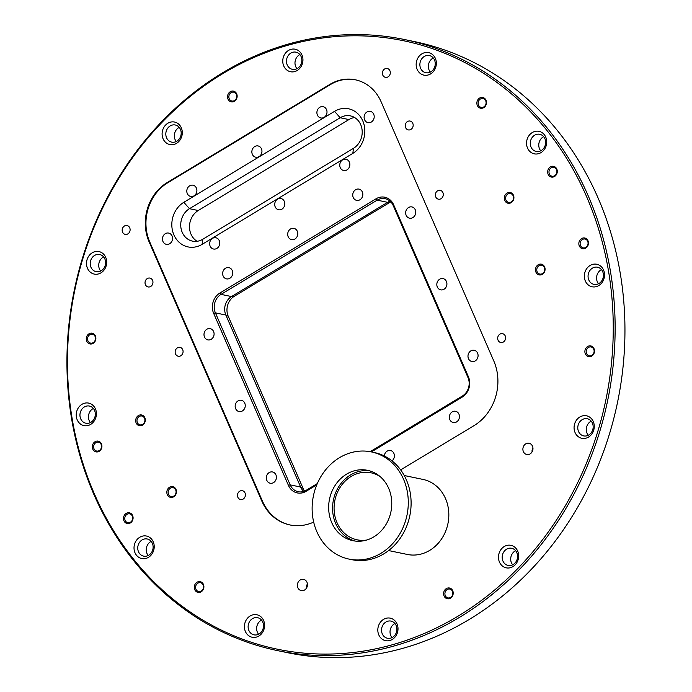 <?xml version="1.0" encoding="UTF-8"?>
<svg xmlns="http://www.w3.org/2000/svg" width="692" height="692" viewBox="0 0 692 692"><rect width="100%" height="100%" fill="white"/><g stroke="black" fill="none" stroke-linecap="round" stroke-linejoin="round"><path stroke-width="1.04" d="M370.168 451.677L462.342 396.04A13.684 11.946 -78.2 0 0 467.991 377.555L393.203 205.559A13.684 11.946 -78.2 0 0 385.15 198.699A13.684 11.946 -78.2 0 0 377.166 200.152L221.042 294.377A13.684 11.946 -78.2 0 0 215.394 312.862L290.182 484.867A13.684 11.946 -78.2 0 0 298.235 491.718A13.684 11.946 -78.2 0 0 306.219 490.265L317.308 483.57M303.762 491.389A13.684 11.946 101.8 0 1 300.648 487.047L225.86 315.042A13.684 11.946 101.8 0 1 231.509 296.557L387.632 202.332A13.684 11.946 101.8 0 1 390.089 201.208M353.465 148.322A17.516 15.285 -78.2 0 0 362.124 130.243A17.516 15.285 -78.2 0 0 350.386 115.875A17.516 15.285 -78.2 0 0 340.17 117.744L189.47 208.69A17.516 15.285 -78.2 0 0 180.811 226.768A17.516 15.285 -78.2 0 0 192.549 241.136A17.516 15.285 -78.2 0 0 202.765 239.268L353.465 148.322L352.816 153.399L202.116 244.354A24.09 21.02 101.8 0 1 173.891 234.847A24.09 21.02 101.8 0 1 183.83 202.306L334.539 111.351A24.09 21.02 101.8 0 1 362.764 120.858A24.09 21.02 101.8 0 1 352.816 153.399M197.09 241.292A17.516 15.285 101.8 0 1 189.513 226.016A17.516 15.285 101.8 0 1 198.232 210.515L348.941 119.569A17.516 15.285 101.8 0 1 354.615 117.545M313.675 522.088A47.904 41.805 101.8 0 1 289.957 524.951A47.904 41.805 101.8 0 1 261.766 500.947L149.065 241.759A43.795 38.224 101.8 0 1 167.144 182.593L329.773 84.45A43.795 38.224 101.8 0 1 355.307 79.788A43.795 38.224 101.8 0 1 381.084 101.733L493.785 360.93A47.904 41.805 101.8 0 1 474.02 425.632L400.651 469.911M290.285 525.02A47.904 41.805 101.8 0 1 262.424 501.086L149.723 241.889A43.795 38.224 101.8 0 1 167.793 182.731L330.421 84.58A43.795 38.224 101.8 0 1 355.636 79.857M284.308 201.381A5.752 5.017 101.8 0 1 283.685 207.479A5.752 5.017 101.8 0 1 278.582 209.762A5.752 5.017 101.8 0 1 274.845 203.111A5.752 5.017 101.8 0 1 280.926 198.5A5.752 5.017 101.8 0 1 284.308 201.381M349.356 162.127A5.752 5.017 101.8 0 1 348.733 168.217A5.752 5.017 101.8 0 1 343.63 170.5A5.752 5.017 101.8 0 1 339.893 163.848A5.752 5.017 101.8 0 1 345.974 159.246A5.752 5.017 101.8 0 1 349.356 162.127M373.715 114.249A5.752 5.017 101.8 0 1 373.083 120.347A5.752 5.017 101.8 0 1 367.988 122.631A5.752 5.017 101.8 0 1 364.243 115.979A5.752 5.017 101.8 0 1 370.324 111.369A5.752 5.017 101.8 0 1 373.715 114.249M196.398 188.086A5.752 5.017 101.8 0 1 195.775 194.175A5.752 5.017 101.8 0 1 190.681 196.459A5.752 5.017 101.8 0 1 186.935 189.816A5.752 5.017 101.8 0 1 193.016 185.205A5.752 5.017 101.8 0 1 196.398 188.086M244.76 403.177A5.752 5.017 101.8 0 1 244.138 409.275A5.752 5.017 101.8 0 1 239.034 411.558A5.752 5.017 101.8 0 1 235.297 404.906A5.752 5.017 101.8 0 1 241.378 400.296A5.752 5.017 101.8 0 1 244.76 403.177M275.918 474.842A5.752 5.017 101.8 0 1 275.295 480.94A5.752 5.017 101.8 0 1 270.2 483.224A5.752 5.017 101.8 0 1 266.455 476.572A5.752 5.017 101.8 0 1 272.536 471.961A5.752 5.017 101.8 0 1 275.918 474.842M297.292 231.24A5.752 5.017 101.8 0 1 296.669 237.339A5.752 5.017 101.8 0 1 291.566 239.622A5.752 5.017 101.8 0 1 287.829 232.97A5.752 5.017 101.8 0 1 293.91 228.36A5.752 5.017 101.8 0 1 297.292 231.24M232.235 270.503A5.752 5.017 101.8 0 1 231.612 276.592A5.752 5.017 101.8 0 1 226.518 278.876A5.752 5.017 101.8 0 1 222.772 272.233A5.752 5.017 101.8 0 1 228.853 267.622A5.752 5.017 101.8 0 1 232.235 270.503M477.584 353.145A5.752 5.017 101.8 0 1 476.961 359.235A5.752 5.017 101.8 0 1 471.858 361.518A5.752 5.017 101.8 0 1 468.121 354.866A5.752 5.017 101.8 0 1 474.202 350.264A5.752 5.017 101.8 0 1 477.584 353.145M415.261 209.806A5.752 5.017 101.8 0 1 414.638 215.904A5.752 5.017 101.8 0 1 409.534 218.188A5.752 5.017 101.8 0 1 405.797 211.536A5.752 5.017 101.8 0 1 411.878 206.925A5.752 5.017 101.8 0 1 415.261 209.806M362.34 191.987A5.752 5.017 101.8 0 1 361.717 198.076A5.752 5.017 101.8 0 1 356.614 200.36A5.752 5.017 101.8 0 1 352.877 193.708A5.752 5.017 101.8 0 1 358.958 189.106A5.752 5.017 101.8 0 1 362.34 191.987M458.943 414.153A5.752 5.017 101.8 0 1 458.32 420.243A5.752 5.017 101.8 0 1 453.217 422.527A5.752 5.017 101.8 0 1 449.48 415.875A5.752 5.017 101.8 0 1 455.561 411.273A5.752 5.017 101.8 0 1 458.943 414.153M446.418 281.471A5.752 5.017 101.8 0 1 445.795 287.569A5.752 5.017 101.8 0 1 440.7 289.853A5.752 5.017 101.8 0 1 436.955 283.201A5.752 5.017 101.8 0 1 443.036 278.591A5.752 5.017 101.8 0 1 446.418 281.471M213.594 331.511A5.752 5.017 101.8 0 1 212.972 337.601A5.752 5.017 101.8 0 1 207.877 339.884A5.752 5.017 101.8 0 1 204.131 333.241A5.752 5.017 101.8 0 1 210.212 328.631A5.752 5.017 101.8 0 1 213.594 331.511M384.302 456.002A5.752 5.017 101.8 0 1 390.504 450.527A5.752 5.017 101.8 0 1 393.895 453.407A5.752 5.017 101.8 0 1 391.966 460.872M261.455 148.823A5.752 5.017 101.8 0 1 260.832 154.921A5.752 5.017 101.8 0 1 255.729 157.205A5.752 5.017 101.8 0 1 251.992 150.553A5.752 5.017 101.8 0 1 258.073 145.943A5.752 5.017 101.8 0 1 261.455 148.823M172.048 235.955A5.752 5.017 101.8 0 1 171.426 242.053A5.752 5.017 101.8 0 1 166.322 244.328A5.752 5.017 101.8 0 1 162.585 237.685A5.752 5.017 101.8 0 1 168.666 233.074A5.752 5.017 101.8 0 1 172.048 235.955M219.252 240.643A5.752 5.017 101.8 0 1 218.629 246.733A5.752 5.017 101.8 0 1 213.534 249.016A5.752 5.017 101.8 0 1 209.788 242.364A5.752 5.017 101.8 0 1 215.869 237.763A5.752 5.017 101.8 0 1 219.252 240.643M316.754 484.884L306.08 491.329A15.06 13.139 101.8 0 1 288.443 485.386L213.655 313.381A15.06 13.139 101.8 0 1 219.866 293.045L375.99 198.829A15.06 13.139 101.8 0 1 393.636 204.763L468.415 376.768A15.06 13.139 101.8 0 1 462.204 397.104L371.388 451.911M326.503 109.57A5.752 5.017 101.8 0 1 325.88 115.659A5.752 5.017 101.8 0 1 320.785 117.943A5.752 5.017 101.8 0 1 317.04 111.291A5.752 5.017 101.8 0 1 323.121 106.689A5.752 5.017 101.8 0 1 326.503 109.57M95.409 335.966A5.475 4.775 -78.2 0 0 87.106 335.75A5.475 4.775 -78.2 0 0 90.695 344.028A5.475 4.775 -78.2 0 0 95.409 335.966M203.431 584.411A5.475 4.775 -78.2 0 0 195.127 584.195A5.475 4.775 -78.2 0 0 198.725 592.473A5.475 4.775 -78.2 0 0 203.431 584.411M452.75 590.769A5.475 4.775 -78.2 0 0 444.446 590.553A5.475 4.775 -78.2 0 0 448.044 598.831A5.475 4.775 -78.2 0 0 452.75 590.769M594.03 348.682A5.475 4.775 -78.2 0 0 585.726 348.465A5.475 4.775 -78.2 0 0 589.324 356.743A5.475 4.775 -78.2 0 0 594.03 348.682M486.009 100.236A5.475 4.775 -78.2 0 0 477.705 100.02A5.475 4.775 -78.2 0 0 481.303 108.298A5.475 4.775 -78.2 0 0 486.009 100.236M236.69 93.878A5.475 4.775 -78.2 0 0 228.386 93.662A5.475 4.775 -78.2 0 0 231.984 101.94A5.475 4.775 -78.2 0 0 236.69 93.878M513.455 195.256A5.475 4.775 -78.2 0 0 505.151 195.04A5.475 4.775 -78.2 0 0 508.75 203.318A5.475 4.775 -78.2 0 0 513.455 195.256M556.818 169.082A5.475 4.775 -78.2 0 0 548.514 168.865A5.475 4.775 -78.2 0 0 552.112 177.143A5.475 4.775 -78.2 0 0 556.818 169.082M587.984 240.747A5.475 4.775 -78.2 0 0 579.68 240.539A5.475 4.775 -78.2 0 0 583.278 248.809A5.475 4.775 -78.2 0 0 587.984 240.747M544.613 266.922A5.475 4.775 -78.2 0 0 536.309 266.705A5.475 4.775 -78.2 0 0 539.907 274.983A5.475 4.775 -78.2 0 0 544.613 266.922M144.827 417.726A5.475 4.775 -78.2 0 0 136.523 417.51A5.475 4.775 -78.2 0 0 140.121 425.788A5.475 4.775 -78.2 0 0 144.827 417.726M101.456 443.892A5.475 4.775 -78.2 0 0 93.152 443.684A5.475 4.775 -78.2 0 0 96.75 451.962A5.475 4.775 -78.2 0 0 101.456 443.892M132.622 515.557A5.475 4.775 -78.2 0 0 124.318 515.35A5.475 4.775 -78.2 0 0 127.916 523.628A5.475 4.775 -78.2 0 0 132.622 515.557M175.984 489.391A5.475 4.775 -78.2 0 0 167.68 489.175A5.475 4.775 -78.2 0 0 171.279 497.453A5.475 4.775 -78.2 0 0 175.984 489.391M586.496 196.407A310.699 271.134 -78.2 0 0 115.227 184.392A310.699 271.134 -78.2 0 0 319.427 654.018A310.699 271.134 -78.2 0 0 586.496 196.407M122.562 232.114A4.515 3.944 101.8 0 1 123.055 227.331A4.515 3.944 101.8 0 1 127.06 225.531A4.515 3.944 101.8 0 1 130.001 230.756A4.515 3.944 101.8 0 1 125.226 234.38A4.515 3.944 101.8 0 1 122.562 232.114M382.771 75.082A4.515 3.944 101.8 0 1 383.264 70.29A4.515 3.944 101.8 0 1 387.269 68.499A4.515 3.944 101.8 0 1 390.21 73.724A4.515 3.944 101.8 0 1 385.427 77.34A4.515 3.944 101.8 0 1 382.771 75.082M145.415 284.672A4.515 3.944 101.8 0 1 145.908 279.888A4.515 3.944 101.8 0 1 149.913 278.089A4.515 3.944 101.8 0 1 152.854 283.313A4.515 3.944 101.8 0 1 148.071 286.938A4.515 3.944 101.8 0 1 145.415 284.672M405.624 127.631A4.515 3.944 101.8 0 1 406.118 122.847A4.515 3.944 101.8 0 1 410.122 121.057A4.515 3.944 101.8 0 1 413.063 126.281A4.515 3.944 101.8 0 1 408.28 129.897A4.515 3.944 101.8 0 1 405.624 127.631M435.744 196.909A4.515 3.944 101.8 0 1 436.237 192.125A4.515 3.944 101.8 0 1 440.242 190.335A4.515 3.944 101.8 0 1 443.183 195.559A4.515 3.944 101.8 0 1 438.408 199.175A4.515 3.944 101.8 0 1 435.744 196.909M175.543 353.949A4.515 3.944 101.8 0 1 176.028 349.166A4.515 3.944 101.8 0 1 180.041 347.367A4.515 3.944 101.8 0 1 182.973 352.591A4.515 3.944 101.8 0 1 178.199 356.216A4.515 3.944 101.8 0 1 175.543 353.949M237.866 497.28A4.515 3.944 101.8 0 1 238.351 492.496A4.515 3.944 101.8 0 1 242.364 490.697A4.515 3.944 101.8 0 1 245.297 495.93A4.515 3.944 101.8 0 1 240.522 499.546A4.515 3.944 101.8 0 1 237.866 497.28M498.067 340.248A4.515 3.944 101.8 0 1 498.56 335.456A4.515 3.944 101.8 0 1 502.565 333.665A4.515 3.944 101.8 0 1 505.506 338.89A4.515 3.944 101.8 0 1 500.731 342.505A4.515 3.944 101.8 0 1 498.067 340.248M301.963 54.979A11.496 10.034 -78.2 0 0 284.524 54.53A11.496 10.034 -78.2 0 0 292.085 71.907A11.496 10.034 -78.2 0 0 301.963 54.979M435.363 58.379A11.496 10.034 -78.2 0 0 417.925 57.938A11.496 10.034 -78.2 0 0 425.476 75.316A11.496 10.034 -78.2 0 0 435.363 58.379M545.746 137.094A11.496 10.034 -78.2 0 0 528.307 136.644A11.496 10.034 -78.2 0 0 535.867 154.022A11.496 10.034 -78.2 0 0 545.746 137.094M603.554 270.027A11.496 10.034 -78.2 0 0 586.107 269.577A11.496 10.034 -78.2 0 0 593.667 286.955A11.496 10.034 -78.2 0 0 603.554 270.027M593.278 421.558A11.496 10.034 -78.2 0 0 575.839 421.108A11.496 10.034 -78.2 0 0 583.391 438.486A11.496 10.034 -78.2 0 0 593.278 421.558M517.677 551.083A11.496 10.034 -78.2 0 0 500.238 550.642A11.496 10.034 -78.2 0 0 507.798 568.02A11.496 10.034 -78.2 0 0 517.677 551.083M397.018 623.907A11.496 10.034 -78.2 0 0 379.579 623.466A11.496 10.034 -78.2 0 0 387.131 640.844A11.496 10.034 -78.2 0 0 397.018 623.907M263.617 620.508A11.496 10.034 -78.2 0 0 246.179 620.058A11.496 10.034 -78.2 0 0 253.739 637.436A11.496 10.034 -78.2 0 0 263.617 620.508M153.226 541.793A11.496 10.034 -78.2 0 0 135.788 541.352A11.496 10.034 -78.2 0 0 143.348 558.729A11.496 10.034 -78.2 0 0 153.226 541.793M95.427 408.86A11.496 10.034 -78.2 0 0 77.988 408.418A11.496 10.034 -78.2 0 0 85.549 425.796A11.496 10.034 -78.2 0 0 95.427 408.86M105.703 257.329A11.496 10.034 -78.2 0 0 88.265 256.888A11.496 10.034 -78.2 0 0 95.825 274.266A11.496 10.034 -78.2 0 0 105.703 257.329M181.304 127.795A11.496 10.034 -78.2 0 0 163.866 127.354A11.496 10.034 -78.2 0 0 171.417 144.732A11.496 10.034 -78.2 0 0 181.304 127.795M523.377 451.634A5.752 5.017 101.8 0 1 524 445.544A5.752 5.017 101.8 0 1 529.095 443.261A5.752 5.017 101.8 0 1 532.84 449.912A5.752 5.017 101.8 0 1 526.759 454.514A5.752 5.017 101.8 0 1 523.377 451.634M297.863 587.733A5.752 5.017 101.8 0 1 298.486 581.643A5.752 5.017 101.8 0 1 303.58 579.36A5.752 5.017 101.8 0 1 307.326 586.012A5.752 5.017 101.8 0 1 301.245 590.613A5.752 5.017 101.8 0 1 297.863 587.733M404.232 475.516L422.976 479.418A38.319 33.441 101.8 0 1 448.641 510.834A38.319 33.441 101.8 0 1 429.715 550.382A38.319 33.441 101.8 0 1 407.363 554.456L388.619 550.564M588.235 195.888A312.066 272.337 101.8 0 1 554.327 526.664A312.066 272.337 101.8 0 1 277.475 650.601A312.066 272.337 101.8 0 1 74.416 289.611A312.066 272.337 101.8 0 1 404.595 39.548A312.066 272.337 101.8 0 1 588.235 195.888M277.475 650.601L287.292 652.643A312.066 272.337 -78.2 0 0 564.144 528.705A312.066 272.337 -78.2 0 0 598.052 197.929A312.066 272.337 -78.2 0 0 414.413 41.589L404.595 39.548M307.412 583.91A5.752 5.017 -78.2 0 0 306.573 587.975M532.927 447.811A5.752 5.017 -78.2 0 0 532.087 451.876M176.287 141.505A8.762 7.647 101.8 0 1 175.067 139.525A8.762 7.647 101.8 0 1 179.219 127.397M180.439 129.378A8.762 7.647 -78.2 0 0 175.284 124.992A8.762 7.647 -78.2 0 0 167.516 128.47A8.762 7.647 -78.2 0 0 166.564 137.751A8.762 7.647 -78.2 0 0 171.72 142.145A8.762 7.647 -78.2 0 0 179.488 138.66A8.762 7.647 -78.2 0 0 180.439 129.378M100.695 271.039A8.762 7.647 101.8 0 1 99.475 269.05A8.762 7.647 101.8 0 1 103.627 256.922M104.847 258.912A8.762 7.647 -78.2 0 0 99.691 254.518A8.762 7.647 -78.2 0 0 91.915 258.004A8.762 7.647 -78.2 0 0 90.963 267.285A8.762 7.647 -78.2 0 0 96.119 271.671A8.762 7.647 -78.2 0 0 103.895 268.193A8.762 7.647 -78.2 0 0 104.847 258.912M90.418 422.57A8.762 7.647 101.8 0 1 89.199 420.589A8.762 7.647 101.8 0 1 93.351 408.462M94.57 410.442A8.762 7.647 -78.2 0 0 89.415 406.057A8.762 7.647 -78.2 0 0 81.647 409.534A8.762 7.647 -78.2 0 0 80.696 418.816A8.762 7.647 -78.2 0 0 85.843 423.21A8.762 7.647 -78.2 0 0 93.619 419.724A8.762 7.647 -78.2 0 0 94.57 410.442M148.218 555.503A8.762 7.647 101.8 0 1 146.998 553.522A8.762 7.647 101.8 0 1 151.15 541.386M152.37 543.376A8.762 7.647 -78.2 0 0 147.214 538.99A8.762 7.647 -78.2 0 0 139.447 542.467A8.762 7.647 -78.2 0 0 138.495 551.749A8.762 7.647 -78.2 0 0 143.651 556.134A8.762 7.647 -78.2 0 0 151.418 552.657A8.762 7.647 -78.2 0 0 152.37 543.376M258.609 634.218A8.762 7.647 101.8 0 1 257.389 632.228A8.762 7.647 101.8 0 1 261.541 620.101M262.761 622.091A8.762 7.647 -78.2 0 0 257.606 617.697A8.762 7.647 -78.2 0 0 249.829 621.174A8.762 7.647 -78.2 0 0 248.878 630.464A8.762 7.647 -78.2 0 0 254.033 634.849A8.762 7.647 -78.2 0 0 261.81 631.372A8.762 7.647 -78.2 0 0 262.761 622.091M392.001 637.617A8.762 7.647 101.8 0 1 390.781 635.637A8.762 7.647 101.8 0 1 394.942 623.501M396.153 625.49A8.762 7.647 -78.2 0 0 390.997 621.096A8.762 7.647 -78.2 0 0 383.23 624.582A8.762 7.647 -78.2 0 0 382.278 633.863A8.762 7.647 -78.2 0 0 387.433 638.249A8.762 7.647 -78.2 0 0 395.201 634.772A8.762 7.647 -78.2 0 0 396.153 625.49M512.668 564.793A8.762 7.647 101.8 0 1 511.449 562.812A8.762 7.647 101.8 0 1 515.601 550.685M516.82 552.666A8.762 7.647 -78.2 0 0 511.665 548.28A8.762 7.647 -78.2 0 0 503.888 551.758A8.762 7.647 -78.2 0 0 502.937 561.039A8.762 7.647 -78.2 0 0 508.092 565.433A8.762 7.647 -78.2 0 0 515.869 561.956A8.762 7.647 -78.2 0 0 516.82 552.666M588.261 435.268A8.762 7.647 101.8 0 1 587.041 433.278A8.762 7.647 101.8 0 1 591.202 421.151M592.413 423.141A8.762 7.647 -78.2 0 0 587.257 418.747A8.762 7.647 -78.2 0 0 579.489 422.224A8.762 7.647 -78.2 0 0 578.538 431.514A8.762 7.647 -78.2 0 0 583.693 435.899A8.762 7.647 -78.2 0 0 591.461 432.422A8.762 7.647 -78.2 0 0 592.413 423.141M598.537 283.737A8.762 7.647 101.8 0 1 597.317 281.748A8.762 7.647 101.8 0 1 601.469 269.62M602.689 271.601A8.762 7.647 -78.2 0 0 597.533 267.216A8.762 7.647 -78.2 0 0 589.766 270.693A8.762 7.647 -78.2 0 0 588.814 279.983A8.762 7.647 -78.2 0 0 593.97 284.369A8.762 7.647 -78.2 0 0 601.737 280.891A8.762 7.647 -78.2 0 0 602.689 271.601M540.737 150.804A8.762 7.647 101.8 0 1 539.518 148.815A8.762 7.647 101.8 0 1 543.67 136.687M544.889 138.668A8.762 7.647 -78.2 0 0 539.734 134.283A8.762 7.647 -78.2 0 0 531.966 137.76A8.762 7.647 -78.2 0 0 531.015 147.05A8.762 7.647 -78.2 0 0 536.17 151.436A8.762 7.647 -78.2 0 0 543.938 147.958A8.762 7.647 -78.2 0 0 544.889 138.668M430.346 72.089A8.762 7.647 101.8 0 1 429.127 70.108A8.762 7.647 101.8 0 1 433.287 57.972M434.498 59.962A8.762 7.647 -78.2 0 0 429.343 55.568A8.762 7.647 -78.2 0 0 421.575 59.054A8.762 7.647 -78.2 0 0 420.624 68.335A8.762 7.647 -78.2 0 0 425.779 72.721A8.762 7.647 -78.2 0 0 433.547 69.243A8.762 7.647 -78.2 0 0 434.498 59.962M296.946 68.69A8.762 7.647 101.8 0 1 295.735 66.7A8.762 7.647 101.8 0 1 299.887 54.573M301.107 56.554A8.762 7.647 -78.2 0 0 295.951 52.168A8.762 7.647 -78.2 0 0 288.175 55.645A8.762 7.647 -78.2 0 0 287.223 64.936A8.762 7.647 -78.2 0 0 292.379 69.321A8.762 7.647 -78.2 0 0 300.155 65.844A8.762 7.647 -78.2 0 0 301.107 56.554M304.644 491.069A14.835 12.94 101.8 0 1 303.027 488.275L228.239 316.27A14.835 12.94 101.8 0 1 234.354 296.237L390.478 202.021A14.835 12.94 101.8 0 1 390.764 201.856M175.681 489.945A4.515 3.944 -78.2 0 0 173.026 487.678A4.515 3.944 -78.2 0 0 168.251 491.303A4.515 3.944 -78.2 0 0 171.184 496.527A4.515 3.944 -78.2 0 0 175.197 494.728A4.515 3.944 -78.2 0 0 175.681 489.945M132.319 516.111A4.515 3.944 -78.2 0 0 129.663 513.853A4.515 3.944 -78.2 0 0 124.88 517.469A4.515 3.944 -78.2 0 0 127.821 522.694A4.515 3.944 -78.2 0 0 131.826 520.903A4.515 3.944 -78.2 0 0 132.319 516.111M101.153 444.446A4.515 3.944 -78.2 0 0 98.498 442.188A4.515 3.944 -78.2 0 0 93.723 445.804A4.515 3.944 -78.2 0 0 96.655 451.028A4.515 3.944 -78.2 0 0 100.669 449.238A4.515 3.944 -78.2 0 0 101.153 444.446M144.524 418.279A4.515 3.944 -78.2 0 0 141.869 416.013A4.515 3.944 -78.2 0 0 137.085 419.629A4.515 3.944 -78.2 0 0 140.026 424.853A4.515 3.944 -78.2 0 0 144.031 423.063A4.515 3.944 -78.2 0 0 144.524 418.279M544.31 267.475A4.515 3.944 101.8 0 1 543.826 272.259A4.515 3.944 101.8 0 1 539.812 274.058A4.515 3.944 101.8 0 1 536.88 268.833A4.515 3.944 101.8 0 1 541.654 265.209A4.515 3.944 101.8 0 1 544.31 267.475M587.681 241.3A4.515 3.944 101.8 0 1 587.188 246.084A4.515 3.944 101.8 0 1 583.183 247.883A4.515 3.944 101.8 0 1 580.242 242.658A4.515 3.944 101.8 0 1 585.025 239.034A4.515 3.944 101.8 0 1 587.681 241.3M556.515 169.635A4.515 3.944 101.8 0 1 556.031 174.419A4.515 3.944 101.8 0 1 552.017 176.218A4.515 3.944 101.8 0 1 549.085 170.993A4.515 3.944 101.8 0 1 553.859 167.369A4.515 3.944 101.8 0 1 556.515 169.635M513.153 195.81A4.515 3.944 101.8 0 1 512.66 200.594A4.515 3.944 101.8 0 1 508.655 202.384A4.515 3.944 101.8 0 1 505.714 197.159A4.515 3.944 101.8 0 1 510.497 193.544A4.515 3.944 101.8 0 1 513.153 195.81M236.396 94.432A4.515 3.944 -78.2 0 0 233.732 92.166A4.515 3.944 -78.2 0 0 228.957 95.79A4.515 3.944 -78.2 0 0 231.898 101.015A4.515 3.944 -78.2 0 0 235.903 99.216A4.515 3.944 -78.2 0 0 236.396 94.432M485.706 100.79A4.515 3.944 -78.2 0 0 483.051 98.523A4.515 3.944 -78.2 0 0 478.267 102.148A4.515 3.944 -78.2 0 0 481.208 107.372A4.515 3.944 -78.2 0 0 485.213 105.573A4.515 3.944 -78.2 0 0 485.706 100.79M593.736 349.235A4.515 3.944 -78.2 0 0 591.072 346.969A4.515 3.944 -78.2 0 0 586.297 350.584A4.515 3.944 -78.2 0 0 589.238 355.809A4.515 3.944 -78.2 0 0 593.243 354.019A4.515 3.944 -78.2 0 0 593.736 349.235M452.447 591.323A4.515 3.944 -78.2 0 0 449.791 589.056A4.515 3.944 -78.2 0 0 445.008 592.672A4.515 3.944 -78.2 0 0 447.949 597.897A4.515 3.944 -78.2 0 0 451.954 596.106A4.515 3.944 -78.2 0 0 452.447 591.323M203.128 584.965A4.515 3.944 -78.2 0 0 200.472 582.699A4.515 3.944 -78.2 0 0 195.698 586.314A4.515 3.944 -78.2 0 0 198.63 591.539A4.515 3.944 -78.2 0 0 202.644 589.748A4.515 3.944 -78.2 0 0 203.128 584.965M95.107 336.52A4.515 3.944 -78.2 0 0 92.443 334.253A4.515 3.944 -78.2 0 0 87.668 337.878A4.515 3.944 -78.2 0 0 90.609 343.102A4.515 3.944 -78.2 0 0 94.614 341.303A4.515 3.944 -78.2 0 0 95.107 336.52M373.844 536.862A35.932 31.356 101.8 0 1 352.885 540.677A35.932 31.356 101.8 0 1 328.83 511.224A35.932 31.356 101.8 0 1 346.571 474.15A35.932 31.356 101.8 0 1 367.521 470.326A35.932 31.356 101.8 0 1 391.585 499.78A35.932 31.356 101.8 0 1 373.844 536.862M380.981 553.28A54.746 47.774 -78.2 0 0 408.02 496.787A54.746 47.774 -78.2 0 0 371.362 451.902A54.746 47.774 -78.2 0 0 339.435 457.723A54.746 47.774 -78.2 0 0 312.395 514.225A54.746 47.774 -78.2 0 0 349.053 559.101A54.746 47.774 -78.2 0 0 380.981 553.28M349.053 559.101L351.873 559.69A54.746 47.774 -78.2 0 0 383.792 553.868A54.746 47.774 -78.2 0 0 410.84 497.366A54.746 47.774 -78.2 0 0 374.173 452.49L371.362 451.902M369.476 470.811A35.932 31.356 -78.2 0 0 350.498 474.963A35.932 31.356 -78.2 0 0 332.662 510.912A35.932 31.356 -78.2 0 0 354.866 541.014M379.943 476.433A34.219 29.86 -78.2 0 0 371.102 472.818A34.219 29.86 -78.2 0 0 351.147 476.459A34.219 29.86 -78.2 0 0 334.245 511.769A34.219 29.86 -78.2 0 0 357.167 539.821A34.219 29.86 -78.2 0 0 366.708 540.037M303.027 488.275L300.648 487.047L290.182 484.867L288.443 485.386M348.941 119.569L340.17 117.744L334.539 111.351M228.239 316.27L225.86 315.042L215.394 312.862L213.655 313.381M234.354 296.237L231.509 296.557L221.042 294.377L219.866 293.045M390.478 202.021L387.632 202.332L377.166 200.152L375.99 198.829M198.232 210.515L189.47 208.69L183.83 202.306M262.424 501.086L261.766 500.947M149.723 241.889L149.065 241.759M167.793 182.731L167.144 182.593M330.421 84.58L329.773 84.45M393.636 204.763L393.203 205.559M468.415 376.768L467.991 377.555M306.219 490.265L306.08 491.329M462.204 397.104L462.342 396.04M202.765 239.268L202.116 244.354"/></g></svg>
